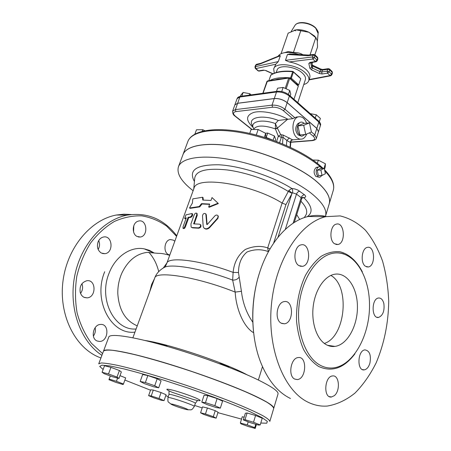 <?xml version="1.0" encoding="UTF-8"?>
<svg xmlns="http://www.w3.org/2000/svg" width="451" height="451" viewBox="0 0 451 451"><rect width="100%" height="100%" fill="white"/><g stroke="black" fill="none" stroke-linecap="round" stroke-linejoin="round"><path stroke-width="0.68" d="M322.053 175.428L325.419 173.725L324.241 168.324L320.864 170.004L322.053 175.428L318.372 175.569L317.183 170.168L320.864 170.004M317.183 170.168L320.56 168.494L324.241 168.324M321.817 168.437C320.853 166.966 319.731 166.47 318.457 166.943C315.553 169.739 315.407 172.992 318.017 176.702L319.753 177.288L322.076 175.416M317.752 167.394L316.241 167.445C313.563 170.016 313.428 173.009 315.835 176.426L318.789 177.153M294.159 30.245L296.172 29.845C300.242 29.439 304.493 30.245 308.929 32.269L314.488 36.007L316.202 38.047M314.826 54.746L317.543 47.045L317.267 40.545L315.745 37.681L308.929 32.269L296.115 29.862L288.144 33.154L281.052 53.72M312.053 63.76L312.52 62.339M310.051 54.887L315.745 37.681M312.171 64.324L312.515 65.102M278.171 56.228C279.254 54.362 281.469 53.173 284.818 52.654C289.012 52.119 293.652 52.722 298.737 54.475M284.327 52.733L288.155 51.577L293.426 52.412C297.243 52.406 300.417 53.184 302.959 54.729M293.426 52.412L300.823 30.595M303.76 84.506C306.449 83.779 308.118 82.51 308.76 80.695C309.459 78.316 308.315 75.7 305.338 72.836C296.769 64.251 275.324 61.714 273.718 68.902L274.247 73.192M308.76 80.695L309.747 77.673C310.451 75.283 309.318 72.65 306.347 69.781C301.894 65.835 296.177 63.225 289.204 61.945L285.455 60.338L287.456 54.481L290.438 53.968M279.581 55.653L280.325 55.749L278.318 61.561L275.815 64.205L273.718 68.902M308.664 55.067L307.858 55.738L313.079 55.073L315.018 55.71L317.611 58.224L317.002 60.09L317.262 60.733L316.168 61.742L315.441 61.528L317.002 60.09L314.403 57.587L312.842 59.03L312.458 56.944L285.455 60.338M317.262 60.733L317.87 58.867L317.56 57.395L314.967 54.887L314.403 57.587L312.458 56.944L313.079 55.073L313.8 54.408M311.635 62.48L312.267 65.485L313.101 66.28L320.858 69.894L322.251 70.136L327.719 69.296L329.681 69.916L332.173 72.323L331.586 74.167L331.829 74.765L330.792 75.751L330.053 75.565L331.586 74.167L329.095 71.76L327.556 73.163L327.127 71.145L321.653 71.974L320.266 71.726L312.504 68.112L311.664 67.323L310.671 62.644L309.955 62.43L308.845 63.563L310.621 62.655M329.478 68.952L329.681 69.916L329.095 71.76L327.127 71.145L327.719 69.296L328.446 68.625M322.967 69.471L328.249 68.653L329.625 69.093L332.111 71.506L332.415 72.921L331.975 71.371M278.318 61.561L255.345 66.652L255.847 68.58L255.294 68.411L254.956 66.928L255.582 65.169L260.21 63.946L260.746 63.337M256.698 64.256L254.956 66.928M255.424 68.518L257.927 70.717L259.212 71.078L263.886 70.311M317.87 58.867L317.419 57.266M260.672 63.36L256.489 64.301L255.582 65.169M297.79 102.642L305.366 79.635C305.93 77.702 305 75.576 302.576 73.259C295.642 66.348 278.374 64.301 277.066 70.108L276.243 72.498M298.776 76.552L300.755 78.762L298.714 84.912L295.755 83.429M281.148 78.891L278.025 79.06L275.505 79.742M319.325 121.714L320.368 118.416L316.292 114.796L315.255 118.055M310.249 113.635L316.292 114.796M281.717 91.547L283.115 87.426L289.745 90.454L290.765 94.203L290.185 95.933M276.497 91.406L277.585 88.204L283.115 87.426M288.414 94.434L289.745 90.454M240.733 96.311L240.49 96.339C238.596 96.711 237.468 97.478 237.102 98.639L239.887 97.004L241.009 94.936L243.134 92.461L249.786 93.718L251.168 94.879M249.285 95.133L249.786 93.718M241.821 96.159L243.134 92.461M234.87 104.88L237.654 103.251L274.287 98.521C278.96 98.273 283.256 99.637 287.18 102.608L316.827 128.4L318.468 131.76M270.707 75.368L271.034 74.855M290.737 78.886L291.346 78.226L290.591 77.91L290.517 78.688M268.847 80.746L270.78 75.159C275.651 72.013 282.946 70.869 292.676 71.72L293.426 72.036L292.919 71.388L292.676 71.72L290.591 77.91L289.542 77.814M252.137 129.533L235.343 116.149C232.705 113.759 232.885 112.248 235.873 111.611L272.517 107.237L272.038 105.139L235.394 109.599L232.626 111.155L234.858 104.908L237.632 103.313L274.264 98.589C278.938 98.341 283.234 99.699 287.157 102.67L316.811 128.462L318.457 131.793L316.455 138.136L314.787 134.843L311.415 131.946M298.066 116.877L296.29 117.068L292.733 118.681L278.329 120.451L275.381 123.557M275.403 128.445L275.386 128.901L277.444 128.338L275.375 123.557L275.403 128.445L277.388 128.078L287.676 119.205M253.541 129.527L253.631 129.257C256.512 125.124 263.762 125.006 275.386 128.901L278.34 136.253L281.356 137.318L283.11 137.363L286.842 140.447L290.433 142.544L290.839 141.873M290.399 147.308L290.827 141.969C290.844 141.05 291.464 140.34 292.693 139.844L283.115 135.035L280.719 134.652L278.34 136.253L276.587 141.507M280.719 134.652L277.444 128.338M292.44 139.889C291.058 140.137 290.393 141.022 290.433 142.544L290.061 147.15M289.362 137.916L286.842 140.447L286.419 145.504M283.115 135.035L282.551 143.858M281.379 135.018L281.356 137.318L279.586 142.663M306.612 123.179C304.656 118.275 301.877 116.166 298.291 116.854C291.882 118.263 290.996 133.304 297.079 137.826L299.515 139.122L302.018 139.1C304.075 138.463 305.626 136.777 306.669 134.048M300.479 135.869L298.043 134.86C295.05 130.914 294.982 127.171 297.846 123.625L298.607 123.219M304.16 123.416C302.649 121.928 301.116 121.697 299.554 122.717C296.335 126.714 296.408 130.937 299.78 135.385L301.809 136.292L305.039 134.522M305.722 134.466L299.915 134.95L297.897 125.891L303.63 123.467L309.431 122.909L303.703 125.339L305.722 134.466L311.421 131.968L309.431 122.909M297.897 125.891L303.703 125.339M266.203 137.42L267.68 133.039L274.484 136.039L275.651 139.483L275.155 140.971M265.47 133.237L267.68 133.039M273.086 140.222L274.484 136.039M317.324 163.358L318.321 160.173L325.419 163.786L325.182 167.169L324.483 169.435M312.842 160.043L318.321 160.173M324.021 168.336L325.419 163.786M249.741 133.428L251.089 129.538L258.152 129.505L265.673 133.338L265.808 137.78M264.325 137.318L265.673 133.338M256.258 135.024L258.152 129.505M202.268 131.292L202.843 129.736L204.822 130.722M194.888 134.077L196.489 129.764L202.843 129.736M329.191 203.948L329.202 203.914C331.079 197.38 326.265 189.375 314.753 179.91C297.254 165.872 264.393 151.964 235.659 146.744C206.885 141.496 186.269 145.312 182.937 154.693L182.926 154.727M178.444 166.74L182.914 154.761C186.24 145.38 206.857 141.563 235.636 146.817C264.365 152.038 297.232 165.945 314.73 179.977C326.242 189.448 331.057 197.448 329.179 203.982L325.498 216.232C327.302 209.94 322.38 202.144 310.739 192.842C293.043 179.047 259.945 165.162 231.104 159.744C202.217 154.293 181.64 157.72 178.444 166.74C176.488 173.624 181.381 181.618 193.118 190.728M273.61 243.196L285.957 204.568L292.462 192.74C292.913 190.931 292.682 189.505 291.758 188.462L288.832 190.485L282.106 203.057C251.438 183.737 195.83 175.287 193.964 188.4L166.791 263.339L165.173 266.947L162.309 268.57M277.991 237.282L292.068 193.096L288.832 190.485M291.949 193.282L288.262 191.427C272.032 181.291 246.793 172.434 226.898 169.914C206.146 167.851 195.407 170.76 194.68 178.647L193.755 188.969M285.957 204.568L282.106 203.057M270.059 248.834L267.697 247.909L268.345 251.872M268.492 251.607L268.108 251.528C261.202 248.997 254.178 249.155 247.03 251.996C241.398 256.743 238.545 263.593 238.483 272.551L233.122 272.398L232.648 280.099L235.191 292.101C236.008 308.388 243.422 326.907 253.625 332.742M299.712 219.479L296.724 214.676M292.462 192.74L296.482 194.116L301.15 197.656L301.758 198.632L302.345 197.38L303.822 197.634C306.071 197.301 306.285 196.348 304.464 194.776L297.869 190.063L294.791 188.946L291.758 188.462C272.348 176.166 240.637 165.895 218.752 164.778C196.275 164.564 188.168 170.145 194.426 181.511M302.035 198.04L303.822 197.634C312.25 206.208 313.321 212.59 307.035 216.779M282.117 203.063L267.697 247.909C260.791 245.507 253.332 246.026 245.327 249.459C238.117 254.883 234.046 262.527 233.122 272.398C200.892 260.238 168.003 256.258 166.791 263.339M186.077 218.436L184.589 218.431M192.318 213.751L192.526 213.864C192.876 215.302 192.306 216.457 190.824 217.326L188.738 217.681L185.502 226.65C184.837 228.127 184.217 228.77 183.653 228.572L183.151 228.33M196.901 213.413L197.301 215.161L194.184 223.905M200.351 224.604L200.78 224.902C201.315 226.622 200.639 227.721 198.75 228.206L192.757 227.885L191.709 227.473M205.662 213.797L206.316 214.851L207.082 224.581M218.025 215.798L218.346 216.238L217.946 218.363L209.698 227.518C207.753 229.322 205.966 229.593 204.326 228.319M202.527 197.25L202.753 200.075L210.989 200.441L212.004 197.561L218.019 203.238L208.689 206.947L209.715 204.049L201.473 203.655L199.207 206.541L189.488 208.024L192.425 203.029L192.791 198.891L202.527 197.25L203.074 197.6L203.254 200.069M212.41 197.944L215.245 200.622M218.019 203.238L218.335 203.576L209.112 207.297L208.689 206.947M209.608 204.348L202.003 204.004L199.754 206.891L190.159 208.345L189.488 208.024M184.701 218.402L185.981 214.862L191.912 213.532C192.267 214.969 191.698 216.119 190.204 216.993L188.09 217.354L184.854 226.329C184.177 227.806 183.551 228.448 182.982 228.251L183.072 226.746L186.302 217.81L184.701 218.402L185.389 218.712M188.738 217.681L188.09 217.354M196.754 214.817L196.63 213.244C195.74 212.804 194.922 213.351 194.178 214.89L190.936 223.938L191.134 227.124L192.211 227.546L198.277 227.873C200.182 227.394 200.87 226.295 200.329 224.575L199.584 224.192L193.671 223.854L196.754 214.817L197.301 215.161M205.887 214.507L205.617 213.757C204.049 213.013 203.006 213.706 202.482 215.843L203.181 226.25L203.734 227.761C205.363 229.288 207.246 229.102 209.377 227.197L217.692 218.047L218.098 215.928C217.247 214.811 216.204 214.772 214.958 215.809L207.336 224.423L206.772 224.474L205.887 214.507L206.316 214.851M199.754 206.891L199.207 206.541M202.003 204.004L201.473 203.655M166.932 262.944L163.566 267.606M252.808 322.234C246.573 313.293 242.779 302.982 241.42 291.29L238.483 272.551M330.29 346.216L330.656 345.759M259.821 271.874L259.596 272.556C253.501 291.588 251.466 311.207 253.485 331.406M290.455 398.492C277.743 392.302 267.77 380.131 260.543 361.978C250.514 336.254 250.22 300.704 259.804 271.919C269.518 241.854 288.803 220.917 308.056 216.514C314.291 215.042 320.368 215.054 326.287 216.548M308.354 402.354C283.826 390.978 266.907 348.319 271.53 303.675C275.995 259.004 300.439 222.512 325.836 216.655L340.133 215.911C349.378 218.126 357.806 222.89 365.428 230.196C372.413 238.731 378.107 248.986 382.516 260.954C386.09 273.633 388.159 287.061 388.717 301.24C388.407 323.102 384.229 343.623 376.185 362.79C370.232 374.685 363.156 384.788 354.971 393.086C346.272 400.082 337.077 404.4 327.387 406.041C320.909 406.543 314.567 405.314 308.354 402.354M281.232 323.187L284.474 323.795C294.018 322.775 293.702 299.453 284.169 301.629C276.722 302.362 274.309 319.855 281.232 323.187M298.85 265.588L302.503 266.344C311.573 264.94 310.108 242.356 301.088 244.87C294.283 245.868 292.519 261.975 298.85 265.588M334.473 243.726L337.912 244.521C346.109 243.179 344.513 221.723 336.378 224.113C330.284 225.049 328.802 240.152 334.473 243.726M365.434 266.259L368.343 266.969C375.852 265.943 374.882 245.361 367.413 247.379C361.708 248.084 360.129 262.939 365.434 266.259M294.762 379.094L297.277 379.562C306.449 379.071 307.407 355.935 298.207 357.564C290.743 357.88 287.766 376.179 294.762 379.094M334.236 395.724C340.601 390.955 339.299 374.77 332.624 375.948C324.449 376.235 323.125 398.244 331.384 397.004L334.236 395.724M369.944 362.965C371.224 355.044 369.566 350.686 364.972 349.891C357.496 350.286 356.713 371.196 364.233 369.876C366.826 369.375 368.732 367.075 369.944 362.965M383.88 303.737C382.893 299.746 381.101 297.835 378.49 298.015C371.291 298.709 371.376 319.015 378.575 317.425C382.888 315.565 384.658 311.004 383.88 303.737M320.148 365.22C324.416 367.509 328.818 368.399 333.362 367.898C353.488 365.614 369.938 335.104 369.516 304.662C369.442 274.157 352.535 249.093 332.426 253.377C316.856 256.523 302.136 278.267 299.131 304.814C296.031 331.338 305.457 357.446 320.148 365.22M326.034 344.553C316.827 339.344 311.167 322.82 313.219 306.285C315.21 289.739 324.466 276.136 334.371 274.293C346.746 271.829 357.378 287.383 357.434 306.629C357.694 325.847 347.343 344.823 334.958 346.402C331.868 346.796 328.897 346.182 326.034 344.553M324.354 343.442C345.658 336.722 350.264 286.176 330.876 275.426M103.51 351.098L108.787 337.038C109.954 333.334 131.134 336.198 163.736 345.41C196.27 354.587 235.467 368.941 257.459 379.584C271.863 386.642 278.718 391.44 278.019 393.988L273.723 408.38C274.315 406.199 267.319 401.711 252.735 394.913C230.467 384.641 190.959 370.35 158.295 360.873C125.57 351.368 104.474 347.918 103.51 351.098L103.493 351.137M219.293 363.653C221.142 363.529 229.435 366.494 228.939 367.103L228.871 367.311M158.188 343.871L158.262 343.662C158.233 342.94 165.714 345.224 167.716 346.548M154.53 278.566L151.643 284.418L152.337 284.57M151.643 284.418L149.76 291.617M137.256 325.831C125.446 320.779 118.963 310.079 117.818 293.731C117.672 287.394 118.703 281.283 120.913 275.403L121.894 273.035C127.921 260.627 136.349 253.75 147.178 252.385L155.217 253.096M102.574 353.584L91.378 343.239C84.985 334.507 80.227 324.387 77.098 312.881C75.063 300.879 74.967 288.674 76.805 276.271C79.742 264.145 84.331 253.067 90.572 243.044C97.585 233.939 105.511 226.752 114.362 221.469C123.473 217.433 132.633 215.567 141.839 215.871C150.826 217.393 159.118 220.827 166.707 226.176L176.572 236.352M97.123 341.001C90.268 338.47 93.205 324.432 100.55 324.438C109.627 323.485 108.635 341.463 99.592 341.463L97.123 341.001M80.278 292.71C79.291 286.351 81.496 282.354 86.88 280.725C96.204 279.237 96.48 297.333 87.139 297.863L83.982 297.305L82.933 296.662L81.456 295.14L80.278 292.71M98.087 241.894C99.265 239.143 101.097 237.508 103.578 236.995C112.496 235.101 113.917 252.729 104.942 253.693L101.34 253.056C97.698 250.536 96.615 246.81 98.087 241.894M137.549 221.379L138.812 220.984C147.032 219.124 148.61 236.042 140.323 237.029L136.862 236.375C131.754 233.804 132.239 223.437 137.549 221.379M169.796 255.057L168.291 254.494C162.862 251.788 164.502 240.056 170.36 239.549L173.494 240.18L174.796 241.257M176.769 235.817C163.933 219.068 147.46 212.162 127.357 215.099C103.358 219.513 80.656 244.538 74.612 276.378C68.484 308.191 80.475 341.497 101.92 355.326M131.224 214.518L123.878 214.186L116.437 215.014C91.057 219.552 67.391 247.142 63.033 280.759C58.529 314.347 74.607 347.174 98.752 357.113L100.923 357.976M95.144 327.674C95.787 330.69 95.2 333.492 93.374 336.08M81.919 283.741C83.159 287.169 82.691 290.393 80.526 293.426M98.713 240.603C99.942 243.619 99.756 246.573 98.155 249.448M133.778 225.776L133.581 231.893M241.42 291.29L235.191 292.101C197.685 277.015 155.578 270.312 154.699 278.109L132.882 337.793M238.962 277.331C237.491 279.31 235.388 280.234 232.648 280.099C204.664 269.439 174.035 263.722 165.173 266.947C159.789 269.754 156.3 273.475 154.699 278.109M103.476 351.177C104.469 350.173 107.485 349.88 112.519 350.297C118.714 351.149 126.72 352.738 136.529 355.072C152.782 359.193 171.081 364.633 191.427 371.382C211.716 378.31 229.582 385.041 245.017 391.581C254.246 395.657 261.58 399.225 267.031 402.298C271.293 405.009 273.515 407.067 273.701 408.459L269.839 421.397C269.597 420.185 267.302 418.308 262.967 415.76C257.431 412.857 250.006 409.423 240.687 405.466C225.1 399.079 207.099 392.415 186.691 385.464C159.97 376.523 134.437 369.127 117.846 365.417C110.309 363.861 104.767 363.044 101.216 362.965L98.735 363.81L103.476 351.177M201.794 402.191L204.077 395.228L207.776 395.6L217.117 398.583L222.574 401.136L220.33 408.144L214.839 405.646L205.476 402.642L201.794 402.191L207.336 404.682L216.514 407.636L220.33 408.144M243.303 419.887L245.361 413.234L247.086 412.986L255.582 415.489L262.228 418.212L260.199 424.943L253.518 422.254L245.011 419.712L243.303 419.887L249.944 422.548L258.333 425.062L260.199 424.943M248.197 421.848L247.261 424.898L240.338 422.993L242.277 416.73L244.126 417.226M200.577 412.817L202.516 406.892L207.409 407.997L215.24 410.692L218.053 412.237L216.153 418.167L213.317 416.668L205.464 413.973L200.577 412.817L203.508 414.339L211.231 416.989L216.153 418.167M148.616 395.64L150.668 389.788L153.289 390.053L161.058 392.556L166.075 394.749L164.051 400.635L159.006 398.481L151.226 395.961L148.616 395.64L153.684 397.793L161.34 400.274L164.051 400.635M120 375.649L125.66 377.893L123.439 384.021L116.443 381.292L109.153 379.111L108.933 379.68L115.873 382.38L123.078 384.54L123.439 384.021M102.095 372.272L104.531 365.738L110.94 367.362L119.414 370.502L121.347 371.962L118.974 378.462L117.006 377.07L108.505 373.947L102.095 372.272L104.209 373.71L112.581 376.782L118.974 378.462M140.176 381.456L142.634 374.55L147.843 375.553L157.162 378.772L161.08 380.926L158.679 387.832L154.721 385.746L145.38 382.521L140.176 381.456L144.247 383.57L153.413 386.727L158.679 387.832M207.776 395.6L205.476 402.642M217.117 398.583L214.839 405.646M247.086 412.986L245.011 419.712M255.582 415.489L253.518 422.254M240.338 422.993L240.941 423.839L248.332 426.545L255.215 428.45L254.753 427.649L247.261 424.898M255.773 424.295L254.753 427.649M256.422 424.487L255.215 428.45M207.409 407.997L205.464 413.973M215.24 410.692L213.317 416.668M153.289 390.053L151.226 395.961M161.058 392.556L159.006 398.481M110.315 375.954L109.153 379.111M117.61 378.107L116.443 381.292M110.315 375.948L108.933 379.68M110.94 367.362L108.505 373.947M119.414 370.502L117.006 377.07M157.162 378.772L154.721 385.746M147.843 375.553L145.38 382.521M263.04 93.25L267.471 80.954L266.953 81.422L288.702 78.04L289.689 78.35L289.666 77.916L288.984 77.713L288.702 78.04L285.212 88.385M298.274 85.713L289.666 77.916L288.984 77.713L267.578 80.938M286.165 88.819L289.689 78.35L298.303 86.147L293.956 99.265M294.807 25.656L294.999 25.352C297.547 20.909 310.615 22.753 315.801 28.351L318.107 33.498M295.721 30.893L295.134 30.008M289.204 61.945L312.842 59.03L315.441 61.528L309.955 62.43M308.845 63.563L309.871 68.304L311.664 67.323L312.323 64.961L313.197 65.513L311.551 69.888L319.308 73.49L320.943 69.127L322.775 69.499L321.653 71.974L322.082 73.981L327.556 73.163L330.053 75.565L309.127 79.568M309.871 68.304L311.551 69.888M319.308 73.49L322.082 73.981M287.456 54.481L307.858 55.738M272.962 73.761L265.977 70.559L263.356 70.091L258.479 70.892L255.847 68.58L275.815 64.205M265.977 70.559L263.356 70.091M260.21 63.946L280.325 55.749M320.887 69.099L313.141 65.491M312.278 64.82L311.782 62.458M277.348 91.288L276.508 92.01C281.176 91.733 285.46 93.092 289.362 96.08L289.136 95.009M287.18 102.608L289.362 96.08L318.84 122.052L318.586 120.992M316.827 128.4L318.84 122.052L320.464 125.423C320.982 124.329 320.413 122.903 318.756 121.144L289.3 95.155C285.641 92.263 281.582 90.984 277.111 91.322L240.49 96.339M237.654 103.251L239.887 97.004L276.508 92.01L274.287 98.521M272.336 80.498L278.025 79.06L282.884 78.632M288.741 77.747C280.528 77.211 274.163 78.17 269.636 80.628M298.714 84.912L291.346 78.226L293.426 72.036L300.755 78.762M272.517 107.237C276.446 107.062 280.065 108.212 283.38 110.687L284.964 109.238C281.018 106.284 276.711 104.92 272.038 105.139L274.264 98.589M235.873 111.611L235.394 109.599L237.632 103.313M235.343 116.149L234.824 115.975C233.302 115.016 232.569 113.41 232.626 111.155M309.341 132.876L313.248 136.213C315.57 138.553 315.069 139.968 311.731 140.464L312.346 140.627C314.95 140.154 316.32 139.32 316.455 138.136M311.731 140.464L290.822 142.076M313.248 136.213L314.787 134.843L316.811 128.462M294.869 117.739L284.964 109.238L287.157 102.67M283.38 110.687L292.733 118.681M287.811 119.188C276.976 113.246 261.958 110.275 253.885 112.389C245.84 115.242 245.524 120.197 252.932 127.255M253.496 128.236L251.765 124.346C248.529 117.006 263.485 114.515 278.329 120.451M275.375 123.557C261.388 118.472 248.98 121.809 253.823 128.823M182.937 154.693L187.847 141.529C191.325 131.765 211.976 127.526 240.637 132.56C269.247 137.561 301.854 151.497 319.139 165.788L322.189 168.42M324.81 170.946C332.049 178.528 334.862 185.034 333.25 190.463C334.941 184.442 332.049 177.547 324.557 169.773M285.314 229.396L296.482 194.116C297.175 192.385 298.28 191.421 299.808 191.218M293.127 223.2L301.15 197.656C301.832 195.931 302.937 194.973 304.464 194.776M300.941 201.231C306.663 207.297 308.14 212.184 305.366 215.894L304.284 217.619M185.502 226.65L184.854 226.329M190.824 217.326L190.204 216.993M192.757 227.885L192.211 227.546M198.75 228.206L198.277 227.873M194.195 223.871L193.642 223.533M209.698 227.518L209.377 227.197M217.946 218.363L217.692 218.047M207.009 224.587L206.716 224.333M362.367 271.902C356.826 261.095 348.944 253.913 339.845 251.72C333.622 251.201 327.42 252.718 321.23 256.281C315.238 260.999 309.938 267.454 305.333 275.646C299.024 289.424 296.093 304.566 296.544 321.073C297.587 331.541 299.915 340.99 303.517 349.424C307.757 356.961 312.785 362.632 318.598 366.443C331.84 372.464 343.938 368.281 354.886 353.9M247.041 374.809C226.081 363.134 168.809 343.859 145.059 340.488M136.106 328.982C114.402 330.978 98.211 299.103 109.074 273.238C115.411 256.331 130.79 246.156 144.224 248.856L149.411 250.384L154.231 253.005L149.394 250.339L144.224 248.856L153.199 252.639M104.717 271.711C92.669 300.214 111.076 335.172 134.95 332.139M145.549 249.115L146.225 249.702M148.853 252.295C153.582 257.572 156.869 264.01 158.713 271.609M150.527 390.188L124.871 380.058M103.127 369.504L99.705 366.432L101.915 365.169L110.067 365.97L123.957 368.918C135.864 371.928 149.625 375.83 165.246 380.627L189.335 388.503L212.94 396.846C227.766 402.405 240.355 407.462 250.705 412.011L262.003 417.615L267.336 421.386L266.761 423.19L260.768 423.049M241.539 419.114L217.918 412.659M202.195 407.884L194.635 405.477M168.257 396.604L165.742 395.713M171.78 392.144L192.577 399.276C201.169 401.621 202.837 401.029 195.565 397.883C188.879 395.166 181.714 392.708 174.08 390.51C165.291 388.322 164.525 388.869 171.78 392.144M168.995 391.248L168.973 394.501C168.685 392.962 196.495 402.326 195.334 403.369L197.284 400.77M195.334 403.369L194.302 406.492C195.441 405.511 167.597 396.136 167.907 397.607C167.992 402.98 167.304 400.95 171.014 404.124M173.584 405.353C165.624 402.145 177.609 405.218 185.474 408.42C193.259 411.594 181.234 408.471 173.584 405.353M316.241 167.445L318.457 166.943M317.386 41.267L318.141 33.137C318.603 32.427 317.803 30.696 315.734 27.956C310.536 22.437 298.004 20.492 294.999 25.352L291.239 31.395M314.488 36.007L315.52 37.422M288.155 51.577L284.818 52.654M315.971 61.77L310.677 62.638M309.02 79.906L330.594 75.791M331.829 74.765L332.415 72.921M258.057 70.83L258.998 71.111M265.836 70.672L272.776 73.851M308.461 55.09L313.608 54.436L314.967 54.887M308.557 55.073L289.581 53.917M260.599 63.399L279.845 55.546M318.474 131.731L320.464 125.423M299.171 76.907L292.919 71.388C283.239 70.525 275.911 71.703 270.944 74.917L268.802 80.757M234.881 104.846L237.102 98.639M251.844 129.533L234.977 116.093M312.126 140.644L290.805 142.279M292.693 139.844L300.197 139.246M296.29 117.068L298.291 116.854M272.776 140.114L265.949 137.363M297.846 123.625L299.554 122.717M323.142 168.375L319.02 164.722C301.747 150.38 269.45 136.608 241.054 131.692C212.675 126.799 191.833 130.886 187.847 141.529M329.202 203.914L333.25 190.463M191.912 213.532L192.526 213.864M197.183 213.582L196.63 213.244M200.78 224.902L200.329 224.575M206.039 214.095L205.617 213.757M218.346 216.238L218.098 215.928M301.758 198.632L294.289 222.45M259.596 272.556L259.804 271.919M308.056 216.514L325.836 216.655M343.803 253.924C340.093 252.695 336.299 252.509 332.426 253.377M376.895 317.239L378.575 317.425M362.412 369.572L364.233 369.876M329.236 396.564L331.384 397.004M294.712 379.065L297.277 379.562M281.734 323.435L284.474 323.795M300.05 266.186L302.503 266.344M335.899 244.448L337.912 244.521M366.601 266.862L368.343 266.969M327.477 345.286L334.958 346.402M262.476 366.68L258.367 380.024M147.178 252.385L156.768 253.231C160.877 253.575 161.046 252.932 169.7 255.305M116.437 215.014L127.357 215.099M97.078 340.979L99.592 341.463M84.467 297.513L87.139 297.863M102.524 253.541L104.942 253.693M138.294 236.95L140.323 237.029M169.491 254.984L169.813 255.007M168.973 394.501L167.907 397.607M194.302 406.492C191.275 411.058 191.371 409.531 187.892 409.801M266.953 81.422L262.843 93.278"/></g></svg>
